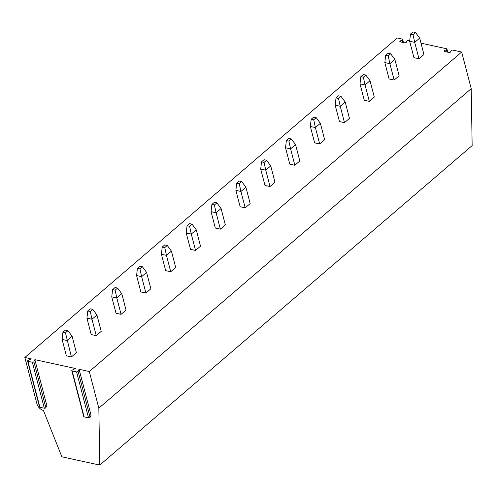 <?xml version="1.0" encoding="UTF-8"?>
<svg xmlns="http://www.w3.org/2000/svg" width="497" height="497" viewBox="0 0 497 497"><rect width="100%" height="100%" fill="white"/><g stroke="black" fill="none" stroke-linecap="round" stroke-linejoin="round"><path stroke-width="0.75" d="M409.721 40.711L408.565 40.456A1.069 0.534 -14.6 0 0 406.913 41.058L406.347 42.22A1.069 0.534 165.4 0 1 404.701 42.817L400.228 41.841A1.069 0.534 165.4 0 1 399.837 41.562A1.069 0.534 165.4 0 1 400.358 40.916L402.185 40.027A1.069 0.534 -14.6 0 0 402.707 39.381A1.069 0.534 -14.6 0 0 402.315 39.095L397.227 37.983L24.85 357.467L36.915 403.775A6.585 4.001 -130.6 0 0 43.407 410.41L61.864 456.805L99.773 465.074L98.841 408.155L89.298 371.526L79.091 369.296L91.063 415.262L90.069 417.312A0.988 0.491 -14.6 0 1 88.547 417.865L84.123 416.902A0.988 0.491 -14.6 0 1 83.763 416.635L71.792 370.675A0.988 0.491 -14.6 0 0 72.152 370.936L76.575 371.899A0.988 0.491 -14.6 0 0 78.097 371.346L79.091 369.296M99.773 465.074L472.15 145.59L471.218 88.671L461.676 52.042L452.792 50.104A1.069 0.534 -14.6 0 0 451.146 50.706L450.58 51.868A1.069 0.534 165.4 0 1 448.928 52.465L444.455 51.489A1.069 0.534 165.4 0 1 444.063 51.203A1.069 0.534 165.4 0 1 444.585 50.557L444.852 51.576M444.585 50.557L446.412 49.669A1.069 0.534 -14.6 0 0 446.933 49.023A1.069 0.534 -14.6 0 0 446.542 48.743L420.99 43.164M461.676 52.042L89.298 371.526M24.85 357.467L31.261 358.865L28.049 360.431A0.988 0.491 -14.6 0 0 27.565 361.027A0.988 0.491 -14.6 0 0 27.925 361.294L32.342 362.257A0.988 0.491 -14.6 0 0 33.871 361.704L34.865 359.654L75.494 368.513L72.276 370.079A0.988 0.491 -14.6 0 0 71.792 370.675M71.425 356.939L66.374 355.84L62.106 339.457L67.157 340.563L72.127 336.301L76.389 352.684L71.425 356.939L65.461 332.791L67.946 330.66L72.127 336.301M87.764 310.942L90.243 308.811L92.771 309.364L96.952 315.005L101.214 331.381L96.25 335.643L91.2 334.537L86.932 318.161L91.982 319.26L90.286 311.495L87.764 310.942L86.932 318.161M112.589 289.645L115.068 287.514L117.596 288.067L121.777 293.702L126.039 310.085L121.075 314.346L116.025 313.24L111.757 296.858L116.807 297.964L115.111 290.192L112.589 289.645L111.757 296.858M137.414 268.343L139.893 266.212L142.422 266.765L146.603 272.406L150.864 288.782L145.901 293.044L140.85 291.944L136.582 275.562L141.633 276.661L139.937 268.896L137.414 268.343L136.582 275.562M162.239 247.046L164.718 244.915L167.247 245.468L171.428 251.103L175.69 267.485L170.726 271.747L165.675 270.641L161.407 254.265L166.458 255.365L164.762 247.599L162.239 247.046L161.407 254.265M187.058 225.75L189.543 223.619L192.072 224.166L196.253 229.807L200.515 246.189L195.551 250.445L190.5 249.345L186.232 232.963L191.283 234.068L189.587 226.297L187.058 225.75L186.232 232.963M211.884 204.447L214.369 202.316L216.897 202.869L221.078 208.51L225.34 224.886L220.376 229.148L215.325 228.042L211.057 211.666L216.108 212.766L214.412 205L211.884 204.447L211.057 211.666M236.709 183.151L239.194 181.02L241.722 181.573L245.903 187.207L250.165 203.59L245.201 207.852L240.15 206.746L235.882 190.363L240.933 191.469L239.237 183.697L236.709 183.151L235.882 190.363M261.534 161.848L264.019 159.717L266.547 160.27L270.728 165.911L274.99 182.287L270.026 186.549L264.976 185.449L260.708 169.067L265.758 170.167L264.062 162.401L261.534 161.848L260.708 169.067M286.359 140.552L288.844 138.421L291.372 138.974L295.553 144.608L299.815 160.991L294.851 165.252L289.801 164.147L285.533 147.771L290.583 148.87L288.887 141.105L286.359 140.552L285.533 147.771M311.184 119.249L313.669 117.124L316.198 117.671L320.379 123.312L324.64 139.694L319.677 143.95L314.626 142.85L310.358 126.468L315.409 127.574L313.713 119.802L311.184 119.249L310.358 126.468M336.009 97.952L338.494 95.822L341.023 96.375L345.204 102.015L349.466 118.392L344.502 122.653L339.451 121.548L335.183 105.171L340.234 106.271L338.538 98.505L336.009 97.952L335.183 105.171M360.834 76.656L363.319 74.525L365.848 75.078L370.029 80.713L374.291 97.095L369.327 101.357L364.276 100.251L360.008 83.869L365.059 84.975L363.363 77.203L360.834 76.656L360.008 83.869M385.66 55.353L388.145 53.222L390.673 53.775L394.854 59.416L399.116 75.792L394.152 80.054L389.101 78.955L384.833 62.572L389.884 63.672L388.188 55.906L385.66 55.353L384.833 62.572M410.485 34.057L412.97 31.926L415.498 32.479L419.679 38.114L423.941 54.496L418.977 58.758L413.926 57.652L409.658 41.276L414.709 42.375L413.013 34.61L410.485 34.057L409.658 41.276M471.218 88.671L98.841 408.155M34.865 359.654L46.836 405.614L45.842 407.664A0.988 0.491 -14.6 0 1 44.314 408.217L39.897 407.254A0.988 0.491 -14.6 0 1 39.536 406.993L27.565 361.027M62.106 339.457L62.939 332.244L65.418 330.114L67.946 330.66M62.939 332.244L65.461 332.791M92.771 309.364L90.286 311.495M96.952 315.005L91.982 319.26L96.25 335.643M117.596 288.067L115.111 290.192M121.777 293.702L116.807 297.964L121.075 314.346M142.422 266.765L139.937 268.896M146.603 272.406L141.633 276.661L145.901 293.044M167.247 245.468L164.762 247.599M171.428 251.103L166.458 255.365L170.726 271.747M192.072 224.166L189.587 226.297M196.253 229.807L191.283 234.068L195.551 250.445M216.897 202.869L214.412 205M221.078 208.51L216.108 212.766L220.376 229.148M241.722 181.573L239.237 183.697M245.903 187.207L240.933 191.469L245.201 207.852M266.547 160.27L264.062 162.401M270.728 165.911L265.758 170.167L270.026 186.549M291.372 138.974L288.887 141.105M295.553 144.608L290.583 148.87L294.851 165.252M316.198 117.671L313.713 119.802M320.379 123.312L315.409 127.574L319.677 143.95M341.023 96.375L338.538 98.505M345.204 102.015L340.234 106.271L344.502 122.653M365.848 75.078L363.363 77.203M370.029 80.713L365.059 84.975L369.327 101.357M390.673 53.775L388.188 55.906M394.854 59.416L389.884 63.672L394.152 80.054M415.498 32.479L413.013 34.61M419.679 38.114L414.709 42.375L418.977 58.758M402.185 40.027L402.8 42.407M400.358 40.916L400.625 41.928M446.412 49.669L447.033 52.055M72.152 370.936L84.123 416.902M76.575 371.899L88.547 417.865M78.097 371.346L90.069 417.312M27.925 361.294L39.897 407.254M32.342 362.257L44.314 408.217M33.871 361.704L45.842 407.664M402.707 39.381L403.539 42.568M446.933 49.023L447.766 52.21"/></g></svg>
